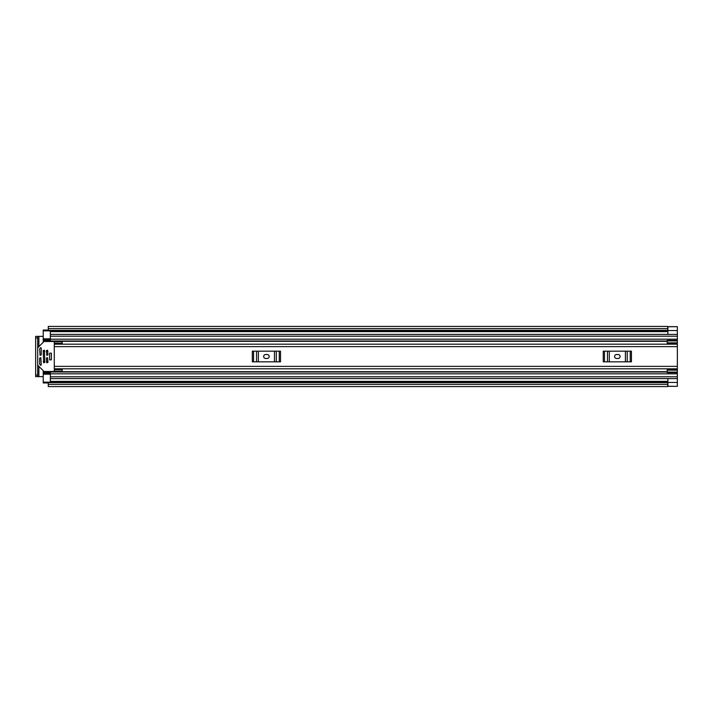 <?xml version="1.0" encoding="UTF-8"?>
<svg xmlns="http://www.w3.org/2000/svg" width="713" height="713" viewBox="0 0 713 713"><rect width="100%" height="100%" fill="white"/><g stroke="black" fill="none" stroke-linecap="round" stroke-linejoin="round"><path stroke-width="1.07" d="M38.885 346.634L38.885 336.367L43.226 336.367M43.226 376.633L38.885 376.633L38.885 366.366M677.35 326.759L677.35 386.241M667.716 386.321L677.35 386.321L667.876 386.241M48.279 382.952L43.226 382.952L43.226 382.159L50.338 382.159L50.338 378.603L677.35 378.603L667.876 378.603L667.876 386.259M667.876 326.759L677.35 326.679L667.716 326.679M667.876 326.741L667.876 334.397L677.35 334.397L50.338 334.397L50.338 330.841L43.226 330.841L43.226 330.048L48.279 330.048M667.716 328.622L667.716 326.42L48.279 326.42L48.279 328.622L667.716 328.622L667.716 330.369L48.279 330.369L48.279 328.622M667.716 384.378L667.716 386.58L48.279 386.58L48.279 382.418L667.716 382.418L667.716 384.378L48.279 384.378M667.716 330.369L48.279 330.369M38.885 336.367L35.65 336.367L37.7 336.367L37.7 337.944L35.65 337.944L35.65 336.367M37.7 376.633L35.65 376.633L35.65 375.056L37.7 375.056L37.7 376.633L38.885 376.633M35.65 375.056L35.65 337.944M37.7 375.056L37.7 337.944M62.174 343.354L54.286 343.354L54.286 341.812L62.174 341.812L62.174 344.183L54.286 344.201L54.286 368.817L677.35 368.817M62.575 368.799L54.286 368.799M62.174 369.646L54.286 369.646L54.286 371.188L62.174 371.188L62.174 368.817M616.558 354.53A1.97 1.97 0 0 0 614.588 356.5A1.97 1.97 0 0 0 616.558 358.47L618.135 358.47A1.97 1.97 0 0 0 620.114 356.5A1.97 1.97 0 0 0 618.135 354.53L616.558 354.53M603.251 351.17L604.472 351.17L604.472 361.83L603.251 361.83L603.251 351.17M630.221 361.83L630.221 351.17L631.442 351.17L631.442 361.83L607.476 361.83L607.476 351.17L604.472 351.17M607.476 351.17L609.303 351.17L609.303 361.83M625.39 361.83L625.39 351.17L609.303 351.17M625.39 351.17L627.217 351.17L627.217 361.83M630.221 351.17L627.217 351.17M607.476 361.83L604.472 361.83M265.628 354.53A1.97 1.97 0 0 0 263.658 356.5A1.97 1.97 0 0 0 265.628 358.47L267.206 358.47A1.97 1.97 0 0 0 269.184 356.5A1.97 1.97 0 0 0 267.206 354.53L265.628 354.53M252.322 351.17L253.543 351.17L253.543 361.83L252.322 361.83L252.322 351.17M279.291 361.83L279.291 351.17L280.512 351.17L280.512 361.83L256.546 361.83L256.546 351.17L253.543 351.17M256.546 351.17L258.373 351.17L258.373 361.83M274.46 361.83L274.46 351.17L258.373 351.17M274.46 351.17L276.288 351.17L276.288 361.83M279.291 351.17L276.288 351.17M256.546 361.83L253.543 361.83M667.083 344.183L667.243 343.238M43.226 330.841L43.226 339.62L50.338 339.62L43.226 339.593L43.226 342.293M43.226 370.707L43.226 373.407L50.338 373.407L43.226 373.38L43.226 382.159M667.243 369.762L667.083 368.817M43.226 340.992L50.338 340.992L50.338 334.397L677.35 334.397M677.35 378.603L50.338 378.603L50.338 372.008L667.243 372.008M43.226 372.008L50.338 372.008L43.226 372.008M677.35 372.088L667.243 372.088L667.243 368.942L677.35 368.951L667.243 368.942M667.243 372.088L667.243 372.605L677.35 372.605M667.243 370.154L677.35 370.154M667.243 344.058L677.35 344.058L667.243 344.049L667.243 340.395L677.35 340.395M677.35 342.846L667.243 342.846M667.243 340.912L677.35 340.912M51.363 353.149L49.625 353.149L49.625 359.851L51.363 359.851L51.363 353.149M40.864 357.685L39.678 358.078L39.678 364.2L40.579 365.27L41.256 364.994L40.864 357.685M54.286 370.707A0.793 0.793 0 0 1 53.493 371.5L44.349 371.5A0.793 0.793 0 0 1 43.787 371.268L37.932 365.413A0.793 0.793 0 0 1 37.7 364.86M40.071 355.315L41.256 354.922L41.256 348.006L40.579 347.73L39.678 348.8L40.071 355.315M37.7 348.14A0.793 0.793 0 0 1 37.932 347.587L43.787 341.732A0.793 0.793 0 0 1 44.349 341.5L53.493 341.5A0.793 0.793 0 0 1 54.286 342.293M47.575 357.685L46.39 358.078L46.782 362.819L47.967 362.418L47.575 357.685M47.575 350.181L46.39 350.582L46.782 355.315L47.967 354.922L47.575 350.181M44.411 350.181L43.226 350.582L43.627 362.819L44.812 362.418L44.411 350.181M51.363 359.798L51.363 353.202M50.338 381.366L667.876 381.366M50.338 331.634L667.876 331.634M667.876 382.435L677.35 382.435M48.279 382.631L667.716 382.631M667.876 330.565L677.35 330.565M54.286 346.634L677.35 346.634M54.286 366.366L677.35 366.366M43.226 341.304L667.243 341.304M43.226 371.696L667.243 371.696M43.226 351.447L44.812 351.447M46.39 351.447L47.967 351.447M43.226 361.553L44.812 361.553M46.39 361.553L47.967 361.553M50.338 336.215L677.35 336.215M50.338 339.174L677.35 339.174M43.226 340.449L50.338 340.449M50.338 376.785L677.35 376.785M50.338 373.826L677.35 373.826M43.226 372.551L50.338 372.551M667.243 369.566L677.35 369.566M677.35 343.434L667.243 343.434M50.338 374.165L43.226 374.165M43.226 338.835L50.338 338.835M48.279 382.418L667.716 382.418M667.716 330.582L48.279 330.582M54.286 344.183L677.35 344.183M50.338 340.992L667.243 340.992"/></g></svg>

